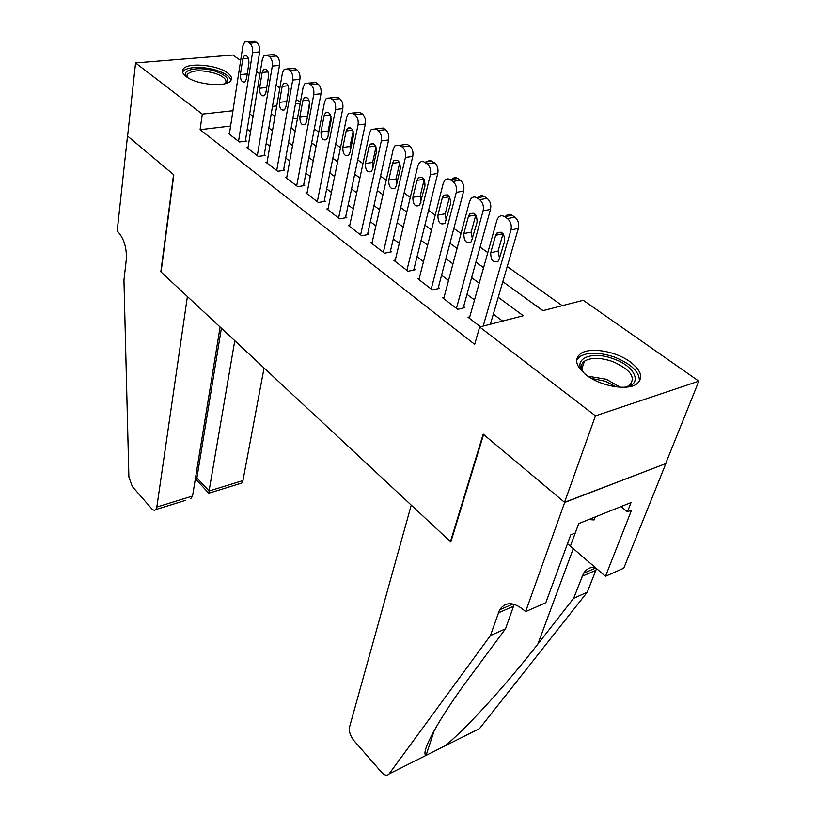 <?xml version="1.0" encoding="UTF-8"?>
<svg xmlns="http://www.w3.org/2000/svg" width="816" height="816" viewBox="0 0 816 816"><rect width="100%" height="100%" fill="white"/><g stroke="black" fill="none" stroke-linecap="round" stroke-linejoin="round"><path stroke-width="1.22" d="M586.561 375.248C575.953 366.588 573.893 359.448 580.36 353.838C589.397 346.749 615.58 350.992 630.176 361.845C641.6 370.75 643.722 378.175 636.541 384.122C627.147 390.874 600.607 386.182 586.561 375.248M186.201 76.592C182.927 74.083 181.825 71.757 182.876 69.605C185.895 62.118 216.709 64.474 227.501 72.869C231.061 75.48 232.234 77.938 231.03 80.213C227.96 87.557 196.676 85.119 186.201 76.592M525.596 611.663L564.682 502.442L483.582 434.469L450.83 541.997L411.254 505.124L349.615 726.77C348.84 731.258 350.197 735.777 353.695 740.316L381.419 772.109C384.581 775.445 387.131 776.057 389.079 773.945L490.416 635.593L499.596 609.807C505.502 601.555 513.662 601.708 524.086 610.266L525.596 611.663L545.822 602.708L570.741 534.847L575.229 533.021L578.717 523.566L631.023 502.574L627.402 511.816L631.564 510.122L605.482 576.28L623.761 568.181L665.866 463.549L564.529 502.309L483.184 434.132L450.452 541.651L161.068 272.003L173.828 174.828L127.602 136.078L135.558 62.934L232.876 55.039L240.649 60.476M256.499 71.573L259.947 73.981M276.073 85.272L279.857 87.924M296.279 99.419L300.41 102.306M562.234 305.674L507.246 266.485M487.805 252.623L480.073 247.105M461.04 233.539L453.859 228.419M435.214 215.128L428.563 210.385M410.295 197.37L404.144 192.974M386.233 180.214L380.542 176.154M362.987 163.639L357.724 159.895M340.507 147.614L335.662 144.157M318.76 132.11L314.303 128.938M502.819 281.653L542.854 310.682L583.236 300.257L698.822 381.164L595.456 415.844L479.665 326.992L523.28 315.731L498.26 297.269M665.713 463.437L698.822 381.164M469.761 316.832L468.058 317.261L480.471 326.777M444.067 297.248L442.456 297.626L457.705 309.325L464.896 307.571L463.61 306.592M419.271 278.327L417.731 278.674L432.46 289.966L439.63 288.323L438.386 287.375M395.311 260.049L393.842 260.355L408.082 271.269L415.222 269.729L414.028 268.821M372.147 242.383L370.76 242.648L384.52 253.205L391.639 251.767L390.476 250.879M349.758 225.287L348.422 225.532L361.733 235.732L368.832 234.396L367.71 233.539M328.093 208.743L326.818 208.957L339.701 218.831L346.769 217.576L345.678 216.75M307.112 192.719L305.888 192.913L318.362 202.48L325.4 201.307L324.35 200.512M286.793 177.194L285.62 177.368L297.707 186.64L304.715 185.548L303.695 184.773M267.097 162.149L265.975 162.302L277.685 171.289L284.662 170.269L283.672 169.514M248.003 147.553L246.922 147.696L258.284 156.407L265.22 155.458L264.262 154.734M295.198 130.927L291.149 127.979M316.078 146.064L311.661 142.861M337.64 161.701L332.836 158.212M358.693 177.133L354.725 174.073M379.593 192.29L377.339 190.475M455.95 247.656L457.103 248.299M479.992 265.098L483.623 267.526M504.849 283.121L520.016 294.117M297.524 118.136L292.811 118.697M530.4 301.655L543.068 310.621M230.602 126.062L200.104 129.673L474.688 344.342L479.665 326.992M502.585 321.076L493.343 314.129M474.504 299.972L466.997 294.331M448.545 280.459L441.578 275.216M423.484 261.62L417.027 256.765M399.279 243.433L393.302 238.935M375.901 225.848L370.362 221.697M353.287 208.855L348.167 205.01M331.408 192.413L326.686 188.863M310.233 176.491L305.888 173.227M289.721 161.078L285.733 158.08M269.851 146.146L266.189 143.392M250.583 131.662L247.248 129.152M229.48 133.396L228.439 133.518L239.465 141.974L246.361 141.097L245.443 140.383M450.452 541.651L450.993 541.447M564.529 502.309L595.456 415.844M200.104 129.673L202.286 114.128L135.558 62.934M232.948 110.741L202.286 114.128M479.216 283.213L471.628 277.613M452.962 263.843L445.924 258.652M427.635 245.157L421.107 240.343M403.186 227.113L397.137 222.656M379.562 209.681L373.963 205.561M356.725 192.831L351.553 189.026M334.631 176.542L329.868 173.023M313.252 160.762L308.866 157.529M292.556 145.493L288.527 142.525M272.503 130.693L268.811 127.979M253.062 116.351L249.696 113.873M271.238 113.72L274.951 116.413M291.118 128.132L295.178 131.08M311.63 143.014L316.047 146.217M332.806 158.365L337.61 161.854M354.685 174.236L359.897 178.01M377.308 190.638L382.949 194.728M400.697 207.59L406.796 212.017M424.891 225.145L431.48 229.918M449.953 243.311L457.062 248.472M475.912 262.14L483.572 267.689M300.227 103.316L295.484 103.836M276.767 105.907L272.493 106.376M229.347 134.222L242.893 45.849L244.769 41.891L247.768 41.83L249.706 43.146C252.001 45.155 252.94 48.266 252.542 52.479L238.537 141.26M245.3 141.229L259.661 51.908L252.542 52.479M242.791 58.915L244.249 55.825C247.37 54.998 248.921 57.457 248.921 63.199L246.463 78.897L245.055 81.875C241.964 82.722 240.404 80.284 240.373 74.572L242.791 58.915L248.472 58.436M247.544 41.687L254.888 41.3L256.826 42.605C259.131 44.615 260.069 47.716 259.661 51.908M186.854 77.061C179.459 69.442 200.399 65.739 216.362 71.563C227.093 75.715 230.194 79.713 225.644 83.548M225.155 83.681L225.716 82.957C226.981 79.601 223.564 76.439 215.444 73.44C201.511 69.595 192.097 69.941 187.19 74.47L187.292 77.357M230.959 80.325C230.122 76.775 225.726 73.583 217.77 70.747C204.122 65.902 185.161 66.504 182.723 72.032L182.621 72.226M584.858 373.912C570.119 359.897 590.753 349.84 613.744 358.938C635.95 366.486 643.498 385.407 623.975 387.284M626.423 386.866L629.371 385.458C636.276 377.645 630.717 369.679 612.694 361.549C600.464 357.439 591.059 357.306 584.48 361.172C580.9 363.895 580.492 367.547 583.226 372.106M639.367 381.49C639.856 372.239 631.604 364.12 614.621 357.143C599.423 352.043 587.744 351.9 579.605 356.704L576.626 360.152M588.683 519.568L594.099 519.935L595.394 516.875M595.221 516.946L594.099 519.935M185.803 500.3L155.856 509.531C154.683 510.714 153.255 510.398 151.562 508.572L132.274 486.458L128.877 476.921L123.95 280.092L126.286 259.692C126.898 248.105 124.124 238.823 117.983 231.856L117.178 231.112L127.52 136.017L173.573 174.614L160.834 271.779L187.405 296.545L156.835 507.022L192.556 496.046L220.106 327.012M234.784 340.69L209.069 490.977L242.933 480.573L241.822 483.031L239.618 483.704M264.068 367.975L242.933 480.573M155.856 509.531L156.835 507.022M221.401 328.216L196.901 477.88L209.069 490.977L208.855 493.292L209.375 493.027M196.921 480.41L196.901 477.88L195.442 478.319M190.669 498.8L192.556 496.046M490.416 635.593L505.512 628.83L471.097 675.22C438.784 718.376 420.138 753.005 426.013 755.422L444.914 745.936C463.865 731.003 505.288 686.062 537.877 644.048L573.668 598.281L583.542 573.311C586.214 569.201 589.978 567.13 594.854 567.1M573.668 598.281L587.265 592.181L596.547 568.558M514.223 604.309L505.512 628.83M444.914 745.936L479.543 728.566L587.265 592.181M564.682 502.442L665.866 463.549M567.508 543.67L605.482 576.28M620.976 506.603L627.402 511.816M247.86 148.41L262.344 59.211L264.221 55.304L267.413 55.202L269.413 56.569C271.779 58.63 272.738 61.792 272.299 66.045L257.326 155.672M264.119 155.611L279.46 65.413L272.299 66.045M262.171 72.43L263.629 69.38C266.883 68.462 268.505 70.951 268.495 76.847L265.863 92.708L264.466 95.635C261.232 96.574 259.6 94.105 259.59 88.24L262.171 72.43L268.005 71.9M266.557 88.546L268.607 75.817M267.189 55.06L274.574 54.611L276.573 55.967C278.939 58.028 279.908 61.169 279.46 65.413M266.944 163.047L282.418 72.991L284.284 69.156L287.691 69.013L289.762 70.421C292.199 72.542 293.179 75.755 292.699 80.06L276.706 170.534M283.509 170.442L299.89 79.356L292.699 80.06M282.163 86.374L283.611 83.375C287.018 82.355 288.711 84.874 288.701 90.933L285.886 106.947L284.498 109.834C281.112 110.864 279.409 108.375 279.409 102.337L282.163 86.374L288.17 85.772M286.416 103.907L288.803 88.567M287.456 68.86L294.892 68.36L296.953 69.758C299.401 71.869 300.38 75.072 299.89 79.356M286.62 178.133L303.144 87.23L304.99 83.456L308.632 83.273L310.763 84.721C313.283 86.904 314.282 90.178 313.762 94.523L296.687 185.854M303.511 185.732L320.994 93.758L313.762 94.523M302.807 100.776L304.246 97.828C307.805 96.696 309.58 99.246 309.56 105.478L306.551 121.655L305.184 124.481C301.634 125.623 299.86 123.094 299.86 116.892L302.807 100.776L308.968 100.103M306.989 119.269L309.57 102.224M308.397 83.12L315.863 82.549L318.005 83.997C320.525 86.17 321.514 89.423 320.994 93.758M306.918 193.698L324.564 101.939L326.38 98.246L330.276 98.002L332.479 99.501C335.08 101.755 336.1 105.08 335.539 109.477L317.312 201.674M324.146 201.511L342.791 108.63L335.539 109.477M324.136 115.648L325.543 112.771C329.287 111.517 331.143 114.097 331.112 120.513L327.899 136.843L326.553 139.597C322.84 140.862 320.984 138.312 320.994 131.927L324.136 115.648L330.46 114.893M328.267 134.946L328.165 131.009L331.01 116.525M330.021 97.849L337.538 97.206L339.742 98.705C342.343 100.939 343.363 104.254 342.791 108.63M327.879 209.773L346.698 117.137L348.483 113.536L352.655 113.24L354.929 114.791C357.612 117.106 358.652 120.493 358.04 124.93L338.609 218.005M345.454 217.811L365.333 124.012L358.04 124.93M346.178 131.019L347.565 128.214C351.482 126.827 353.42 129.438 353.389 136.048L349.962 152.541L348.646 155.224C344.75 156.621 342.812 154.03 342.822 147.461L346.178 131.019L352.665 130.183M350.268 151.031L350.023 146.472L353.144 131.417M352.39 113.067L359.938 112.363L362.222 113.914C364.915 116.219 365.945 119.585 365.333 124.012M349.523 226.369L369.587 132.865L371.331 129.356L375.799 128.999L378.155 130.601C380.929 132.988 381.99 136.425 381.327 140.923L360.621 234.875M367.465 234.651L388.64 139.924L381.327 140.923M368.965 146.921L370.321 144.187C374.432 142.657 376.462 145.299 376.421 152.113L372.769 168.769L371.494 171.37C367.414 172.91 365.374 170.289 365.384 163.516L368.965 146.921L375.625 145.982M373.034 167.596L372.616 162.445L376.023 146.89M375.513 128.816L383.112 128.041L385.478 129.642C388.253 132.019 389.314 135.446 388.64 139.924M371.892 243.525L393.271 149.134L394.964 145.748L399.748 145.309L402.186 146.972C405.062 149.43 406.144 152.929 405.43 157.478L383.357 252.317M390.201 252.052L412.774 156.386L405.43 157.478M392.547 163.363L393.853 160.732C398.167 159.049 400.309 161.711 400.268 168.749L396.372 185.569L395.138 188.057C390.864 189.761 388.722 187.119 388.732 180.132L392.547 163.363L399.371 162.333M396.586 184.661L395.995 178.969L399.687 162.965M402.308 144.718L407.092 144.269L409.54 145.921C412.417 148.369 413.488 151.858 412.774 156.386M395.015 261.253L417.802 165.974L419.434 162.731L421.495 161.507L423.81 161.772L427.084 163.914C430.063 166.454 431.164 170.024 430.399 174.624L406.878 270.351M413.722 270.055L437.753 173.441L430.399 174.624M416.966 180.387L418.22 177.868C422.749 176.001 424.993 178.704 424.952 185.966L419.618 205.336C415.13 207.203 412.886 204.53 412.896 197.319L416.966 180.387L423.943 179.255M420.964 202.276L420.179 196.064L424.177 179.653M426.788 161.599L430.012 160.324L434.459 162.782C437.437 165.311 438.529 168.861 437.753 173.441M418.945 279.602L443.21 183.427L444.771 180.326C446.403 178.653 448.239 178.439 450.269 179.704L452.89 181.489C455.971 184.11 457.093 187.741 456.266 192.392L431.225 289.017M438.039 288.691L463.651 191.107L456.266 192.392M442.252 198.033L443.455 195.626C448.208 193.576 450.565 196.299 450.534 203.806L444.985 223.227C440.273 225.277 437.917 222.574 437.917 215.128L442.252 198.033L449.392 196.768M446.24 220.483L445.22 213.772L449.534 196.993M452.156 179.112C453.788 177.429 455.624 177.225 457.664 178.48L460.285 180.254C463.366 182.855 464.488 186.476 463.651 191.107M443.71 298.595L469.557 201.521L471.036 198.594C472.77 196.748 474.728 196.503 476.932 197.849L479.655 199.706C482.837 202.409 483.99 206.122 483.103 210.824L456.419 308.346M463.223 307.979L490.498 209.426L483.103 210.824M468.466 216.311L469.598 214.047C474.596 211.793 477.085 214.537 477.064 222.309L471.291 241.75C466.344 244.004 463.865 241.281 463.845 233.57L468.466 216.311L475.759 214.924M472.433 239.312L471.169 232.111L475.81 214.996M478.431 197.268C480.165 195.422 482.134 195.177 484.337 196.523L487.06 198.37C490.253 201.052 491.395 204.745 490.498 209.426M469.363 318.26L496.893 220.289L498.27 217.556C500.106 215.516 502.207 215.23 504.594 216.689L507.419 218.617C510.724 221.411 511.907 225.185 510.949 229.949L483.194 326.074M490.396 324.217L518.354 228.439L510.949 229.949M495.659 235.273L496.72 233.162C501.962 230.683 504.584 233.458 504.574 241.495L498.566 260.967C493.374 263.425 490.763 260.681 490.732 252.705L495.659 235.273L503.054 233.702M499.606 258.805L498.076 251.134L503.033 233.764M505.675 216.118C507.521 214.088 509.633 213.802 512.02 215.251L514.845 217.158C518.15 219.943 519.323 223.706 518.354 228.439M254.888 41.3L247.768 41.83M256.826 42.605L249.706 43.146M240.373 74.572L247.238 73.94M587.846 376.176L606.37 379.287L620.17 387.223M616.202 386.866L605.584 381.327L591.151 378.298M582.043 576.331L595.731 570.364M513.397 606.288L498.188 612.928M389.079 773.945L426.013 755.422M537.877 644.048L573.332 548.536M578.728 523.566L570.435 546.037M274.574 54.611L267.413 55.202M276.573 55.967L269.413 56.569M259.59 88.24L266.659 87.536M294.892 68.36L287.691 69.013M296.953 69.758L289.762 70.421M279.409 102.337L286.518 101.572M315.863 82.549L308.632 83.273M318.005 83.997L310.763 84.721M299.86 116.892L307.01 116.056M337.538 97.206L330.276 98.002M339.742 98.705L332.479 99.501M320.994 131.927L328.165 131.009M359.938 112.363L352.655 113.24M362.222 113.914L354.929 114.791M342.822 147.461L350.023 146.472M383.112 128.041L375.799 128.999M385.478 129.642L378.155 130.601M365.384 163.516L372.616 162.445M407.092 144.269L399.748 145.309M409.54 145.921L402.186 146.972M388.732 180.132L395.995 178.969M431.929 161.068L424.555 162.2M434.459 162.782L427.084 163.914M412.896 197.319L420.179 196.064M457.664 178.48L450.269 179.704M460.285 180.254L452.89 181.489M437.917 215.128L445.22 213.772M484.337 196.523L476.932 197.849M487.06 198.37L479.655 199.706M463.845 233.57L471.169 232.111M512.02 215.251L504.594 216.689M514.845 217.158L507.419 218.617M490.732 252.705L498.076 251.134M244.249 55.825L246.452 55.641M186.935 76.408L187.19 74.47M581.777 369.046L584.48 361.172M241.822 483.031L208.845 493.19M196.727 480.216L208.855 493.292M195.065 480.644L196.717 480.145M426.044 755.443L434.336 730.228M512.978 603.993L499.596 609.807M583.542 573.311L595.843 567.956M263.629 69.38L265.985 69.166M283.611 83.375L286.13 83.13M304.246 97.828L306.938 97.543M325.543 112.771L328.43 112.424M347.565 128.214L350.645 127.816M370.321 144.187L373.626 143.738M393.853 160.732L397.392 160.201M418.22 177.868L422.005 177.256M443.455 195.626L447.505 194.922M469.598 214.047L473.923 213.231M496.72 233.162L501.33 232.223"/></g></svg>
